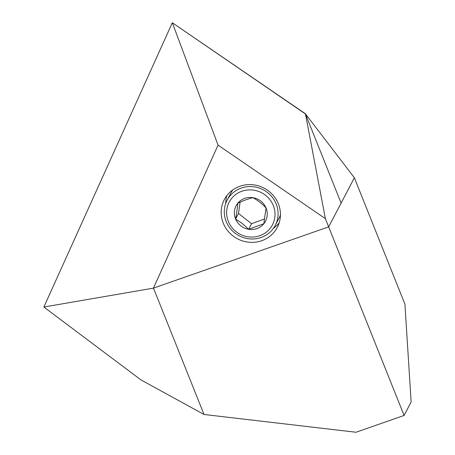 <?xml version="1.0" encoding="UTF-8"?>
<svg xmlns="http://www.w3.org/2000/svg" width="455" height="455" viewBox="0 0 455 455"><rect width="100%" height="100%" fill="white"/><g stroke="black" fill="none" stroke-linecap="round" stroke-linejoin="round"><path stroke-width="0.68" d="M404.085 415.449L356.037 432.25L204.016 414.482L153.477 288.117L328.658 226.869L354.371 177.763L404.916 304.128L411.138 401.981L404.085 415.449L328.658 226.869L153.432 288.134L43.862 307.028L172.32 22.75L305.464 113.983L341.108 203.101L328.658 226.869L325.376 218.65L218.059 145.117L153.432 288.134M204.016 414.482L140.931 379.879L43.862 307.028M275.235 225.373A27.146 25.969 27.6 0 1 234.746 232.943A27.146 25.969 27.6 0 1 227.136 200.189A27.146 25.969 27.6 0 1 267.62 192.619A27.146 25.969 27.6 0 1 275.235 225.373L279.04 218.099A27.146 25.969 -152.4 0 0 280.451 214.879M236.026 231.629A24.433 23.37 -152.4 0 0 269.98 228.581A24.433 23.37 -152.4 0 0 265.612 195.337A24.433 23.37 -152.4 0 0 231.652 198.386A24.433 23.37 -152.4 0 0 236.026 231.629M240.763 225.811A16.602 15.88 -152.4 0 0 248.623 229.292A16.602 15.88 -152.4 0 0 263.837 223.741A16.602 15.88 -152.4 0 0 266.033 207.935A16.602 15.88 -152.4 0 0 253.014 197.675A16.602 15.88 -152.4 0 0 237.794 203.226A16.602 15.88 -152.4 0 0 235.599 219.031A16.602 15.88 -152.4 0 0 240.763 225.811M242.413 223.587L248.623 229.292L263.837 223.741L266.033 207.935C262.086 203.766 257.746 200.348 253.014 197.675C248.373 198.761 243.3 200.609 237.794 203.226C237.459 207.702 236.731 212.968 235.599 219.031L242.413 223.587M232.789 189.923A27.146 25.969 -152.4 0 0 230.941 192.914L227.136 200.189M240.086 202.174L238.517 213.463L251.541 223.718L264.679 218.929M238.517 213.463L235.599 219.031M251.541 223.718L248.623 229.292M223.257 223.115A29.911 28.608 -152.4 0 0 249.516 242.282A29.911 28.608 -152.4 0 0 277.311 227.358A29.911 28.608 -152.4 0 0 278.375 203.846A29.911 28.608 -152.4 0 0 252.121 184.685A29.911 28.608 -152.4 0 0 224.321 199.608A29.911 28.608 -152.4 0 0 223.257 223.115M273.387 228.364A29.911 28.608 -152.4 0 0 279.194 222.813M305.464 113.983L325.376 218.65M218.059 145.117L172.32 22.75L305.351 113.71L341.108 203.101L354.377 177.751L305.351 113.71M226.982 195.474A29.911 28.608 -152.4 0 0 225.725 203.408"/></g></svg>
